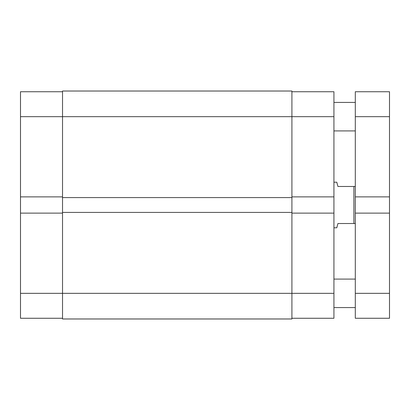 <?xml version="1.0" encoding="UTF-8"?>
<svg xmlns="http://www.w3.org/2000/svg" width="410" height="410" viewBox="0 0 410 410"><rect width="100%" height="100%" fill="white"/><g stroke="black" fill="none" stroke-linecap="round" stroke-linejoin="round"><path stroke-width="0.61" d="M333.935 279.087L355.306 279.087M333.935 307.577L355.306 307.577M333.935 102.423L355.306 102.423M333.935 130.913L355.306 130.913M389.5 116.665L389.5 91.737L355.306 91.737L355.306 196.877L389.5 196.877L389.5 116.665L355.306 116.665M389.5 196.877L389.5 213.123L355.306 213.123L355.306 196.877M355.306 213.123L355.306 318.262L389.5 318.262L389.5 293.334L355.306 293.334M389.5 213.123L389.5 293.334M333.935 227.796L336.784 227.796L337.927 223.522L353.881 223.522L353.881 186.478L337.927 186.478L336.784 182.204L333.935 182.204M355.306 186.478L353.881 186.478M355.306 223.522L353.881 223.522M333.935 196.877L333.935 116.665L291.91 116.665L291.91 293.334L333.935 293.334L333.935 196.877L291.91 196.877M333.935 293.334L333.935 318.262L291.91 318.262M291.91 91.737L333.935 91.737L333.935 116.665M291.91 213.123L333.935 213.123M62.53 318.262L20.5 318.262L20.5 213.123L62.53 213.123M62.53 196.877L20.5 196.877L20.5 213.123M20.5 196.877L20.5 91.737L62.53 91.737M20.5 116.665L62.53 116.665L62.53 91.025L291.91 91.025L291.91 116.665L62.53 116.665L62.53 212.411L291.91 212.411M62.53 318.975L291.91 318.975L291.91 293.334L62.53 293.334L62.53 318.975M62.53 212.411L62.53 293.334L20.5 293.334M62.53 197.589L291.91 197.589"/></g></svg>
